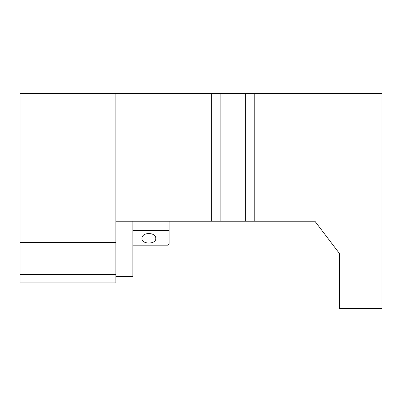 <?xml version="1.0" encoding="UTF-8"?>
<svg xmlns="http://www.w3.org/2000/svg" width="402" height="402" viewBox="0 0 402 402"><rect width="100%" height="100%" fill="white"/><g stroke="black" fill="none" stroke-linecap="round" stroke-linejoin="round"><path stroke-width="0.6" d="M314.907 221.221L339.333 253.355L339.333 308.475L381.9 308.475L381.9 93.525L254.205 93.525L254.205 221.221L314.907 221.221L339.333 253.355L339.333 283.063M220.155 221.221L211.643 221.221L211.643 93.525L220.155 93.525L220.155 221.221L254.205 221.221M211.643 221.221L115.871 221.221M339.333 294.128L339.333 297.837M220.155 93.525L254.205 93.525M20.1 274.425L20.1 93.525L115.871 93.525L115.871 282.938L20.1 282.938L20.1 274.425L115.871 274.425M211.643 93.525L115.871 93.525M245.692 221.221L245.692 93.525M20.1 242.501L115.871 242.501M115.871 276.551L132.896 276.551L132.896 221.221M155.775 238.557C156.202 231.894 141.514 231.889 141.941 238.557C141.514 244.511 156.202 244.511 155.775 238.557M132.896 245.16L168.011 245.16L169.076 244.094L169.076 230.14L168.011 230.457L168.011 245.16M132.896 230.457L168.011 230.457L168.011 221.221M169.076 221.221L169.076 230.14"/></g></svg>
